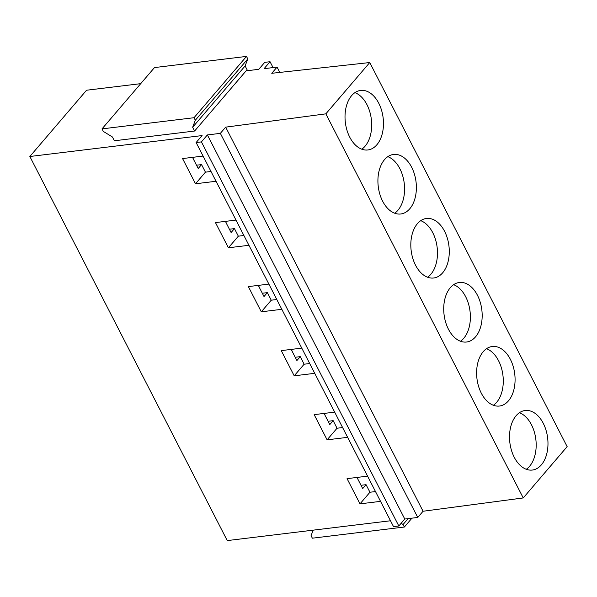 <?xml version="1.0" encoding="UTF-8"?>
<svg xmlns="http://www.w3.org/2000/svg" width="597" height="597" viewBox="0 0 597 597"><rect width="100%" height="100%" fill="white"/><g stroke="black" fill="none" stroke-linecap="round" stroke-linejoin="round"><path stroke-width="0.9" d="M390.505 520.763L227.248 540.591L29.85 156.496L202.077 135.579L196.122 142.534L201.428 141.892L207.383 134.937L220.36 133.355L225.666 127.154L325.843 113.848L369.752 62.543L271.754 73.297L277.06 67.095L264.09 68.67L270.038 61.715L264.732 62.357L258.777 69.319L246.098 70.856L247.068 69.722L245.121 65.946L247.785 58.931L195.316 120.236L194.025 117.713L102.012 128.885L154.481 67.58L246.486 56.409L247.785 58.931M380.528 501.361L360.006 503.853L347.058 478.645L367.58 476.152M347.633 437.34L327.111 439.832L314.156 414.631L334.678 412.139M314.731 373.326L294.209 375.819L281.254 350.618L301.776 348.126M281.829 309.313L261.307 311.806L248.359 286.597L268.881 284.105M248.934 245.292L228.412 247.785L215.457 222.584L235.979 220.092M216.032 181.279L195.51 183.772L182.555 158.563L203.077 156.078M102.012 128.885L103.311 131.407L112.445 136.997L114.385 140.773L194.6 131.034L246.098 70.856M140.728 83.655L86.558 90.229L29.85 156.496M375.498 491.57L369.946 492.241L366.058 484.682L361.013 485.294M360.006 503.853L369.946 492.241M358.61 477.242L357.528 478.51L362.707 488.592L366.058 484.682M342.596 427.549L337.044 428.228L333.156 420.661L328.111 421.281M327.111 439.832L337.044 428.228M325.716 413.228L324.626 414.497L329.805 424.579L333.156 420.661M309.701 363.536L304.142 364.207L300.261 356.648L295.209 357.26M294.209 375.819L304.142 364.207M292.814 349.215L291.732 350.484L296.91 360.558L300.261 356.648M276.799 299.522L271.247 300.194L267.359 292.634L262.314 293.246M261.307 311.806L271.247 300.194M259.911 285.194L258.829 286.463L264.008 296.545L267.359 292.634M243.897 235.502L238.345 236.181L234.457 228.614L229.412 229.226M228.412 247.785L238.345 236.181M227.017 221.181L225.927 222.45L231.106 232.531L234.457 228.614M354.916 92.639A29.984 19.037 -96.9 0 1 371.244 118.534A29.984 19.037 -96.9 0 1 361.782 149.198M383.035 117.102A29.984 19.037 -96.9 0 1 367.864 149.966A29.984 19.037 -96.9 0 1 345.462 123.303A29.984 19.037 -96.9 0 1 360.633 90.431A29.984 19.037 -96.9 0 1 383.035 117.102M387.819 156.653A29.984 19.037 -96.9 0 1 404.139 182.548A29.984 19.037 -96.9 0 1 394.684 213.211M415.937 181.115A29.984 19.037 -96.9 0 1 400.766 213.987A29.984 19.037 -96.9 0 1 378.356 187.316A29.984 19.037 -96.9 0 1 393.535 154.451A29.984 19.037 -96.9 0 1 415.937 181.115M420.713 220.666A29.984 19.037 -96.9 0 1 437.041 246.568A29.984 19.037 -96.9 0 1 427.586 277.232M448.84 245.136A29.984 19.037 -96.9 0 1 433.661 278.001A29.984 19.037 -96.9 0 1 411.258 251.33A29.984 19.037 -96.9 0 1 426.43 218.465A29.984 19.037 -96.9 0 1 448.84 245.136M453.616 284.687A29.984 19.037 -96.9 0 1 469.943 310.582A29.984 19.037 -96.9 0 1 460.481 341.245M481.734 309.149A29.984 19.037 -96.9 0 1 466.563 342.014A29.984 19.037 -96.9 0 1 444.161 315.35A29.984 19.037 -96.9 0 1 459.332 282.478A29.984 19.037 -96.9 0 1 481.734 309.149M486.518 348.7A29.984 19.037 -96.9 0 1 502.838 374.595A29.984 19.037 -96.9 0 1 493.383 405.259M514.636 373.162A29.984 19.037 -96.9 0 1 499.465 406.035A29.984 19.037 -96.9 0 1 477.055 379.364A29.984 19.037 -96.9 0 1 492.234 346.499A29.984 19.037 -96.9 0 1 514.636 373.162M519.412 412.721A29.984 19.037 -96.9 0 1 535.74 438.616A29.984 19.037 -96.9 0 1 526.285 469.279M547.539 437.183A29.984 19.037 -96.9 0 1 532.36 470.048A29.984 19.037 -96.9 0 1 509.957 443.384A29.984 19.037 -96.9 0 1 525.129 410.512A29.984 19.037 -96.9 0 1 547.539 437.183M196.122 142.534L393.52 526.629L398.826 525.987L404.781 519.032L417.758 517.457L423.064 511.248L523.241 497.943L325.843 113.848M523.241 497.943L567.15 446.638L369.752 62.543M279.799 72.416L277.06 67.095M273.06 67.58L270.038 61.715M398.826 525.987L201.428 141.892M404.781 519.032L207.383 134.937M417.758 517.457L220.36 133.355M423.064 511.248L225.666 127.154M211.002 171.488L205.443 172.16L201.555 164.6L196.51 165.212M195.51 183.772L205.443 172.16M194.115 157.16L193.025 158.429L198.211 168.511L201.555 164.6M401.124 523.3L403.079 524.494L404.378 527.017L312.365 538.188L311.067 535.666L313.156 530.158M404.378 527.017L411.952 518.159M403.079 524.494L408.102 518.629M194.025 117.713L246.486 56.409M245.121 65.946L192.659 127.251L195.316 120.236M192.659 127.251L194.6 131.034"/></g></svg>
